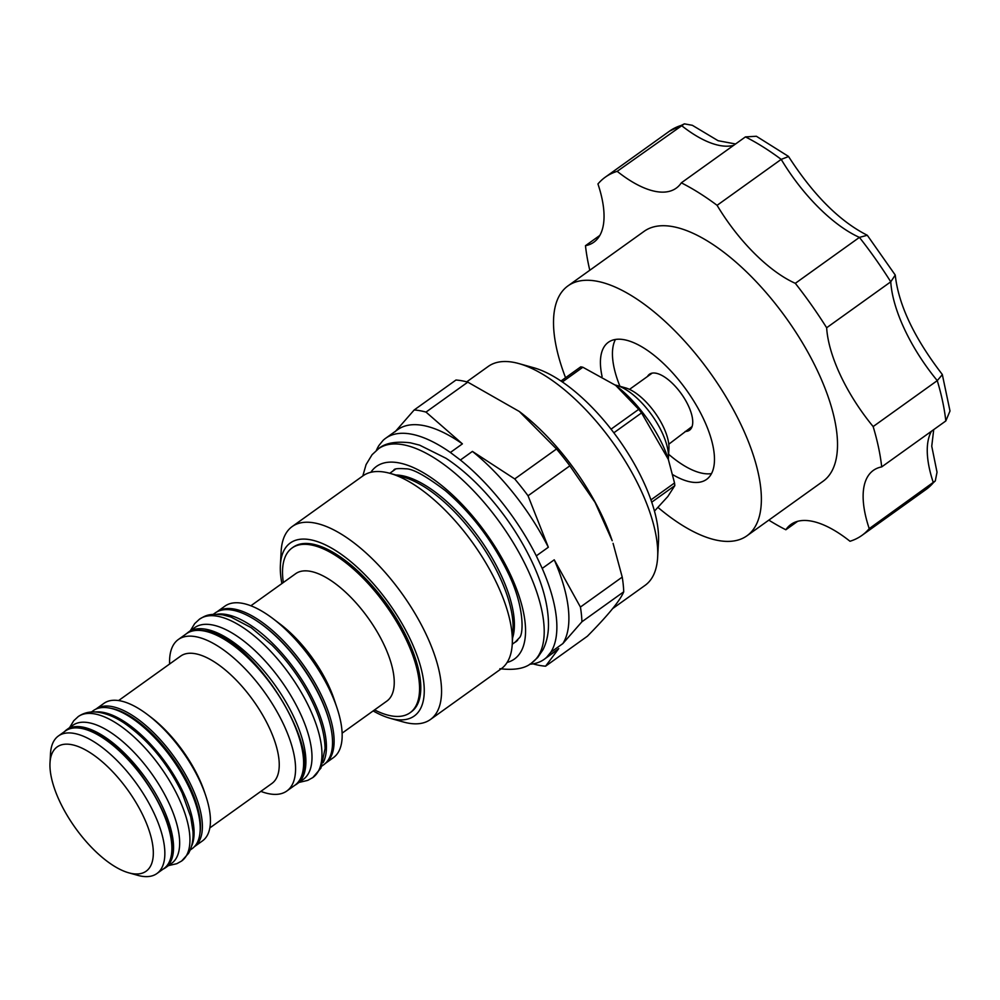 <?xml version="1.0" encoding="UTF-8"?>
<svg xmlns="http://www.w3.org/2000/svg" width="1000" height="1000" viewBox="0 0 1000 1000"><rect width="100%" height="100%" fill="white"/><g stroke="black" fill="none" stroke-linecap="round" stroke-linejoin="round"><path stroke-width="1.5" d="M826.65 327.75L890.763 281.812A108.812 46.025 54.4 0 0 937.262 380.625L942.337 374.625L950 410.988L945.812 420.962A220.338 93.2 -125.6 0 0 937.262 380.625L873.15 426.562A108.812 46.025 54.4 0 1 826.65 327.75A220.338 93.2 -125.6 0 0 795.312 283.325A108.812 46.025 54.4 0 1 717.087 205.325A220.338 93.2 -125.6 0 0 681.325 182.838A108.812 46.025 54.4 0 1 676.213 188.162A108.812 46.025 54.4 0 1 617.188 171.337A220.338 93.2 -125.6 0 0 605.262 177.188A220.338 93.2 -125.6 0 0 597.95 183.962A108.812 46.025 54.4 0 1 593.837 242.2A108.812 46.025 54.4 0 1 585.475 245.7A220.338 93.2 -125.6 0 0 589.788 270.262M942.337 374.625L942.163 374.288C914.137 337.8 898.5 304.725 895.25 275.05L867.288 235.263L859.425 237.387L795.312 283.325M867.288 235.263C839.638 221.275 813.4 195.05 788.575 156.55L781.2 159.375A108.812 46.025 -125.6 0 0 859.425 237.387A220.338 93.2 -125.6 0 1 890.763 281.812L895.25 275.05M768.812 520.125A220.338 93.2 -125.6 0 0 785.85 529.763A108.812 46.025 54.4 0 1 790.962 524.438A108.812 46.025 54.4 0 1 849.987 541.263A220.338 93.2 -125.6 0 0 861.912 535.413A220.338 93.2 -125.6 0 0 869.225 528.638A108.812 46.025 54.4 0 1 873.337 470.4A108.812 46.025 54.4 0 1 881.7 466.9A220.338 93.2 -125.6 0 0 873.15 426.562M746.963 535.788L823.1 481.238A153.688 65.013 54.4 0 0 817.738 371.388A153.688 65.013 -125.6 0 0 644.075 231.363L567.938 285.912A153.688 65.013 54.4 0 1 741.6 425.938A153.688 65.013 54.4 0 1 746.963 535.788A153.688 65.013 54.4 0 1 658 507.438M945.812 420.962L881.7 466.9M933.713 429.625L931.75 446.213L937.025 472.212L935.3 480.913L869.225 528.638M797.638 521.325L785.85 529.763M599.837 235.413L585.475 245.7M735.55 143.975L718.075 140.7L692.362 125.312L684.375 123.85L617.188 171.337M788.375 156.337L756.375 136.263L745.438 136.9L681.325 182.838M745.438 136.9A220.338 93.2 -125.6 0 1 781.2 159.375L717.087 205.325M565.562 377.713A153.688 65.013 54.4 0 1 567.938 285.912M602.087 376.488A84.325 35.675 54.4 0 1 608.337 342.3A84.325 35.675 54.4 0 1 703.625 419.125A84.325 35.675 54.4 0 1 706.562 479.4A84.325 35.675 54.4 0 1 672.738 474.65M619.938 386.3A84.325 35.675 54.4 0 1 615.413 339.487M711.513 473.6A84.325 35.675 54.4 0 1 668.637 454.263M647.487 376.5A34.413 14.55 54.4 0 1 649.425 374.263A34.413 14.55 54.4 0 1 688.312 405.613A34.413 14.55 54.4 0 1 689.513 430.213A34.413 14.55 54.4 0 1 685.163 431.463M668.787 444.212L692.1 426.5M668.325 459.175A50.375 21.312 -125.6 0 0 668.438 457.775L668.938 448.55A42.213 17.862 -125.6 0 0 654.938 412.65A42.213 17.862 -125.6 0 0 625.45 387.85L616.55 385.35A50.375 21.312 -125.6 0 0 615.188 385.012M668.438 457.775A50.375 21.312 -125.6 0 0 651.725 414.95A50.375 21.312 -125.6 0 0 616.55 385.35M615.763 385.45A76.162 32.225 54.4 0 1 615.862 385.525A76.162 32.225 54.4 0 1 668.062 458.375L674.538 482.975A87.05 36.825 54.4 0 1 674.812 485.637L667.825 496.512L654.463 511.1M466.725 381.85L488.263 366.425A134.65 56.962 54.4 0 1 513.225 362.275A134.65 56.962 54.4 0 1 518.95 363.6L533.787 367.762A121.05 51.2 54.4 0 1 618.325 438.875A121.05 51.2 54.4 0 1 658.487 541.8L657.65 557.188A134.65 56.962 54.4 0 1 645.113 585.337L612.675 608.575M518.95 363.6A134.65 56.962 54.4 0 1 612.987 442.713A134.65 56.962 54.4 0 1 657.65 557.188M467.8 382.137A150.975 63.863 -125.6 0 0 461.737 380.75A150.975 63.863 -125.6 0 0 455.975 380.025L414.175 409.975A150.975 63.863 54.4 0 1 426 412.088L467.8 382.137L519.338 411.5L556.525 448.988A150.975 63.863 -125.6 0 1 569.85 465.825L595.05 502.388L612.2 540.737A134.65 56.962 -125.6 0 0 519.913 411.938A134.65 56.962 -125.6 0 0 519.625 411.712M613.075 543.35L622.225 577.1A150.975 63.863 -125.6 0 1 623.725 591.812C620.175 600.487 608.05 615.288 587.362 636.237L545.562 666.188A150.975 63.863 54.4 0 1 533.75 664.075L533.312 663.812M529.65 664.25A136.012 57.538 -125.6 0 0 544.113 659.375L556.138 650.75A136.012 57.538 -125.6 0 0 558.75 648.6L545.562 666.188M544.113 659.375A136.012 57.538 -125.6 0 0 546.725 657.212L558.75 648.6M376.413 450.375A136.012 57.538 54.4 0 1 378.975 445.425L383.075 440.4A136.012 57.538 -125.6 0 1 385.688 438.25L397.713 429.637A136.012 57.538 -125.6 0 1 462.4 443.862L450.375 452.475A136.012 57.538 -125.6 0 0 385.688 438.25M450.375 452.475L460.4 460.025L472.413 451.4L514.725 478.938L556.525 448.988M569.85 465.825L528.05 495.775L548.325 547.25L536.3 555.862A136.012 57.538 -125.6 0 0 460.4 460.025M536.3 555.862L542.212 568.425L554.237 559.812L580.425 607.05L622.225 577.1M546.725 657.212L550.825 652.2A136.012 57.538 -125.6 0 0 542.212 568.425M395.1 431.788L414.175 409.975M623.725 591.812L581.925 621.763A150.975 63.863 -125.6 0 0 580.425 607.05M581.925 621.763L562.85 643.587L550.825 652.2M562.85 643.587A136.012 57.538 -125.6 0 0 554.237 559.812M548.325 547.25A136.012 57.538 -125.6 0 0 472.413 451.4M426 412.088L462.4 443.862M528.05 495.775A150.975 63.863 -125.6 0 0 514.725 478.938M430.438 719.5L501.2 668.8A118.688 50.2 -125.6 0 0 512.263 643.988A118.688 50.2 -125.6 0 0 472.887 543.088A118.688 50.2 -125.6 0 0 390 473.35A118.688 50.2 -125.6 0 0 384.963 472.188A118.688 50.2 54.4 0 0 362.962 475.85L292.188 526.55A118.688 50.2 54.4 0 1 314.188 522.9A118.688 50.2 54.4 0 1 415.337 614.05A118.688 50.2 54.4 0 1 430.438 719.5A118.688 50.2 54.4 0 1 408.425 723.162A118.688 50.2 54.4 0 1 403.387 722L390.037 718.25A106.438 45.025 54.4 0 1 373.15 710.925M281.887 583.562A106.438 45.025 54.4 0 1 280.387 565.212L281.137 551.362A118.688 50.2 54.4 0 1 292.188 526.55M280.387 565.212A106.438 45.025 54.4 0 1 310.038 539.688A106.438 45.025 54.4 0 1 410.575 639.938A106.438 45.025 54.4 0 1 394.55 719.287A106.438 45.025 54.4 0 1 390.037 718.25M412.612 710.788A101.287 42.85 -125.6 0 0 414.1 709.35A101.287 42.85 -125.6 0 0 396.163 618.1A101.287 42.85 -125.6 0 0 312.075 544.025A101.287 42.85 -125.6 0 0 296.55 545.288A101.287 42.85 -125.6 0 0 294.713 546.237M374.575 709.9A101.325 42.862 54.4 0 0 391.275 715.875A101.325 42.862 -125.6 0 0 410.062 712.75A101.325 42.862 -125.6 0 0 397.175 622.712A101.325 42.862 -125.6 0 0 310.825 544.888A101.325 42.862 54.4 0 0 292.038 548.013A101.325 42.862 54.4 0 0 283.325 582.525M250.875 605.775L295.65 573.7A78.338 33.138 54.4 0 1 310.175 571.287A78.338 33.138 54.4 0 1 376.938 631.45A78.338 33.138 54.4 0 1 386.9 701.062L342.125 733.15M224.9 606.15A93.162 39.413 54.4 0 1 242.175 603.275A93.162 39.413 -125.6 0 1 273.137 618.763A93.162 39.413 -125.6 0 1 336.987 707.887A93.162 39.413 -125.6 0 1 333.425 757.625L325.438 763.337A93.162 39.413 54.4 0 0 313.5 680.525A93.162 39.413 54.4 0 0 234.137 609.038A93.162 39.413 54.4 0 0 216.912 611.875L224.9 606.15M273.137 618.763L280.4 624.288A78.338 33.138 54.4 0 1 334.1 699.237L336.987 707.887M260.863 791.375A93.162 39.413 54.4 0 0 269.562 793.863A93.162 39.413 -125.6 0 0 286.837 791A93.162 39.413 -125.6 0 0 274.988 708.213A93.162 39.413 -125.6 0 0 195.588 636.663A93.162 39.413 54.4 0 0 178.312 639.525A93.162 39.413 54.4 0 0 169.613 664M118.588 700.562L180.65 656.1A78.338 33.138 54.4 0 1 195.175 653.688A78.338 33.138 54.4 0 1 261.938 713.85A78.338 33.138 54.4 0 1 271.9 783.462L209.838 827.925M95.925 709.1L103.963 703.337A84.6 35.788 54.4 0 1 119.65 700.738A84.6 35.788 -125.6 0 1 147.762 714.8A84.6 35.788 -125.6 0 1 205.75 795.725A84.6 35.788 -125.6 0 1 202.5 840.875L194.462 846.637A84.6 35.788 54.4 0 0 183.7 771.475A84.6 35.788 54.4 0 0 111.6 706.5A84.6 35.788 54.4 0 0 95.925 709.1L95.875 709.137M147.762 714.8L150.825 717.125A78.338 33.138 54.4 0 1 204.525 792.062L205.75 795.725M66.737 729.675L72.85 725.3A84.875 35.9 54.4 0 1 88.588 722.688A84.875 35.9 -125.6 0 1 160.912 787.862A84.875 35.9 -125.6 0 1 171.713 863.275L165.6 867.663A84.875 35.9 -125.6 0 0 154.8 792.25A84.875 35.9 -125.6 0 0 82.475 727.062A84.875 35.9 54.4 0 0 66.737 729.675A84.875 35.9 54.4 0 0 64.562 731.575M163.1 869.112A84.875 35.9 -125.6 0 0 165.6 867.663M163.962 868.5C198.188 850.387 128.7 732.812 81.888 728.162C75.213 726.988 69.725 727.913 65.425 730.962A84.6 35.788 54.4 0 1 81.1 728.35A84.6 35.788 54.4 0 1 153.2 793.325A84.6 35.788 54.4 0 1 163.962 868.5L156.925 873.538A84.6 35.788 -125.6 0 1 141.237 876.15A84.6 35.788 54.4 0 1 137.65 875.312L128.737 872.812A76.438 32.337 54.4 0 1 75.35 827.913A76.438 32.337 54.4 0 1 50 762.925A76.438 32.337 54.4 0 1 71.287 744.587A76.438 32.337 -125.6 0 1 143.5 816.575A76.438 32.337 -125.6 0 1 131.988 873.562A76.438 32.337 54.4 0 1 128.737 872.812M50 762.925L50.5 753.688A84.6 35.788 54.4 0 1 58.375 736A84.6 35.788 54.4 0 1 74.062 733.4A84.6 35.788 -125.6 0 1 146.163 798.363A84.6 35.788 -125.6 0 1 156.925 873.538M560.95 381.025L580.737 366.85A87.05 36.825 54.4 0 1 582.863 367.25L615.688 385.387L638.725 409.338A87.05 36.825 54.4 0 1 641.562 412.912L668.487 459.663M562.325 381.962L582.863 367.25M611.05 429.162L638.725 409.338M613.837 432.788L641.562 412.912M650.95 499.875L674.538 482.975M651.737 502.175L674.812 485.637M191.513 846.3A84.875 35.9 -125.6 0 0 170.175 769.275A84.875 35.9 -125.6 0 0 103.012 712.35A84.875 35.9 54.4 0 0 95.3 712.013M190.212 850.025L192.25 848.562A84.875 35.9 -125.6 0 0 181.45 773.15A84.875 35.9 -125.6 0 0 109.125 707.975A84.875 35.9 54.4 0 0 93.387 710.588L91.35 712.05M297.137 783.787A93.3 39.462 54.4 0 0 285.275 700.875A93.3 39.462 54.4 0 0 205.75 629.225A93.3 39.462 -125.6 0 0 188.45 632.1L194.562 627.712A93.3 39.462 -125.6 0 1 211.863 624.837A93.3 39.462 54.4 0 1 291.388 696.5A93.3 39.462 54.4 0 1 303.25 779.412L297.137 783.787A93.3 39.462 54.4 0 1 295.275 784.938M188.45 632.1A93.3 39.462 -125.6 0 0 186.762 633.488M323.175 762.6A93.3 39.462 -125.6 0 0 300.675 677.925A93.3 39.462 -125.6 0 0 226.287 614.5A93.3 39.462 54.4 0 0 216.887 614.25M321.912 766.038L323.787 764.688A93.3 39.462 -125.6 0 0 311.925 681.787A93.3 39.462 -125.6 0 0 232.4 610.125A93.3 39.462 54.4 0 0 215.1 613L213.225 614.35M931.462 431.238A108.812 46.025 -125.6 0 0 933.35 482.7A220.338 93.2 -125.6 0 1 926.038 489.475L861.912 535.413M733.65 145.338A108.812 46.025 -125.6 0 1 681.312 125.4A220.338 93.2 -125.6 0 0 669.375 131.25L605.262 177.188M512.587 637.962A105.138 44.475 -125.6 0 0 482.587 542.85A105.138 44.475 -125.6 0 0 401.562 475.575A105.138 44.475 -125.6 0 0 395.812 474.988M512.263 643.988L513.013 630.013A106.325 44.975 -125.6 0 0 477.738 539.612A106.325 44.975 -125.6 0 0 403.475 477.137L390 473.35M296.55 545.288L293 547.312A101.325 42.862 54.4 0 1 311.788 544.188A101.325 42.862 54.4 0 1 398.15 622.013A101.325 42.862 54.4 0 1 411.037 712.05L414.1 709.35M258.075 621.788A91.825 38.85 54.4 0 1 329.288 721.188M294.887 785.238C332.488 765.25 255.9 635.825 204.412 630.7C197.1 629.412 191.075 630.438 186.363 633.763A93.162 39.413 54.4 0 1 203.625 630.9A93.162 39.413 54.4 0 1 283.038 702.45A93.162 39.413 54.4 0 1 294.887 785.238L286.837 791M110.312 708.2A83.263 35.225 54.4 0 1 111.137 708.337A83.263 35.225 54.4 0 1 173.263 758.7A83.263 35.225 54.4 0 1 199.938 833.312M514.575 642.55A105.275 44.525 -125.6 0 0 516.475 641.35A105.275 44.525 -125.6 0 0 516.512 641.338M392.113 471.625A105.275 44.525 54.4 0 1 393.862 470.213A105.275 44.525 54.4 0 1 393.888 470.188L392.75 471.163M370.875 472.287A118.462 50.113 54.4 0 1 398.438 462.788A118.462 50.113 -125.6 0 1 503.938 561.775A118.462 50.113 -125.6 0 1 507.125 662.438M378.488 448.762C384.975 443.075 395.625 441.1 410.462 442.825L419.625 445.15L446.05 458.3C459.175 466.975 472.062 478.162 484.712 491.887C503.925 512.925 519.538 535.913 531.538 560.837C542.85 584.562 548.5 605.95 548.488 625.037C548.438 634.25 546.587 642.487 542.962 649.75L537.712 657.5L531.85 662.8A131.662 55.688 -125.6 0 0 531.875 662.788A131.662 55.688 -125.6 0 0 515.112 545.788A131.662 55.688 -125.6 0 0 402.912 444.688A131.662 55.688 54.4 0 0 378.525 448.738A131.662 55.688 54.4 0 1 378.525 448.738L372.075 454.712L366.075 464.588L362.812 475.95M78.175 716.637A88.812 37.575 -125.6 0 1 94.625 713.9A88.812 37.575 54.4 0 1 170.312 782.1A88.812 37.575 54.4 0 1 181.625 861.025A88.812 37.575 54.4 0 1 181.6 861.05L188.562 853.325C192.037 847.013 193.512 839.688 192.963 831.35L190.725 816.862L182.175 793.088C167.488 763.075 148.125 739.7 124.05 722.95C115.787 717.487 107.8 714.025 100.1 712.562C91.613 710.975 84.3 712.337 78.138 716.65A88.812 37.575 -125.6 0 1 78.175 716.637L73.737 720.75L69.575 727.65M199.412 619.225A97.387 41.2 -125.6 0 1 217.463 616.237A97.387 41.2 54.4 0 1 300.45 691.012A97.387 41.2 54.4 0 1 312.85 777.55A97.387 41.2 54.4 0 1 312.825 777.562L320.95 768.05L325.062 748.562C324.675 731.912 318.863 713.288 307.625 692.7C297.825 674.975 285.95 659.112 271.988 645.125L251.163 627.638L230.888 617.013L222.9 614.888C208.325 613.225 205.362 615.788 199.387 619.237A97.387 41.2 -125.6 0 1 199.412 619.225L194.688 623.612L190.338 630.75M935.3 480.913L926.038 489.475M684.375 123.85L669.375 131.25M629.5 389.375L652.163 373.137M389.775 473.288L395.15 469.45M512.25 644.225L517.612 640.375M411.037 712.05L410.062 712.75M293 547.312L292.038 548.013M186.363 633.763L178.312 639.525M65.425 730.962L58.375 736M393.862 470.213C393.875 468.713 397.875 468.25 405.838 468.812C412.713 468.663 425.887 475.95 445.375 490.662C471.025 512.675 491.8 539.837 507.713 572.163C524.138 604.975 523.913 633.538 519.5 637.688L515.212 642.1M531.875 662.788C525.388 668.462 514.738 670.45 499.9 668.713M168.425 865.625L176.825 863.688L181.625 861.025M299.012 782.438L307.725 780.387L312.85 777.55"/></g></svg>

